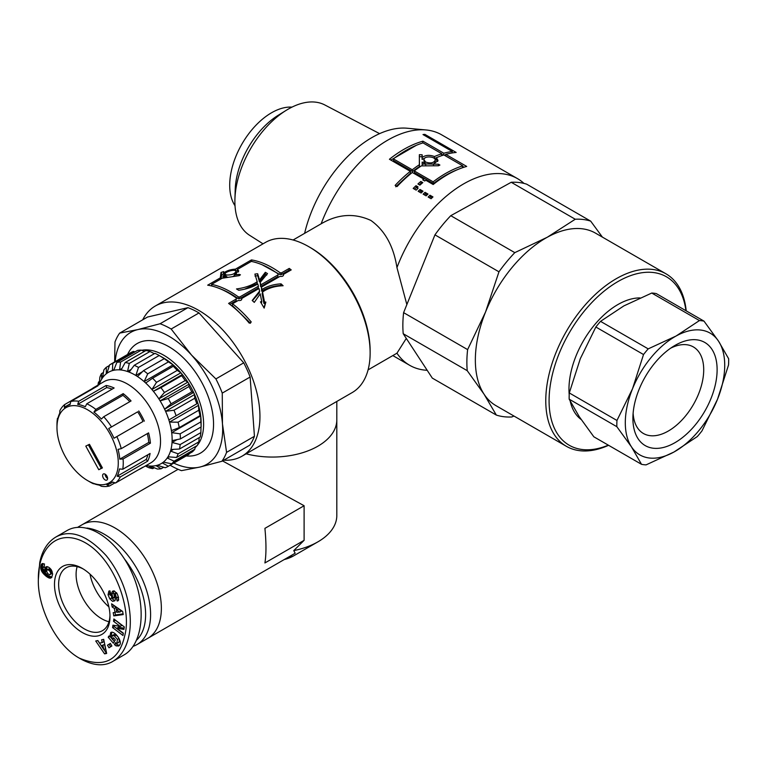 <?xml version="1.0" encoding="UTF-8"?>
<svg xmlns="http://www.w3.org/2000/svg" width="767" height="767" viewBox="0 0 767 767"><rect width="100%" height="100%" fill="white"/><g stroke="black" fill="none" stroke-linecap="round" stroke-linejoin="round"><path stroke-width="1.15" d="M441.888 153.793L423 142.892A107.792 62.232 120 0 0 393.385 158.874L412.272 169.785A107.792 62.232 -60 0 1 419.348 164.742L419.348 154.694L422.157 154.8L422.157 157.503C425.388 155.039 429.501 154.713 434.477 156.526A107.792 62.232 -60 0 1 441.888 153.793L441.552 155.711M412.272 169.785L412.541 171.511L393.653 160.61L393.385 158.874M412.541 171.511A105.443 60.881 -60 0 1 419.463 166.583L419.348 164.742M419.463 166.583L419.348 158.414M419.281 156.669L422.051 156.765L422.109 159.45L422.157 157.503M434.275 158.424L434.477 156.526M422.109 159.45L425.388 157.714M434.371 158.501A105.443 60.881 -60 0 1 437.286 157.331M462.769 165.845L443.882 154.944A107.792 62.232 120 0 0 436.461 157.676L438.024 160.466L433.566 164.09L438.475 164.224L439.884 165.058L438.475 165.758L421.342 165.883A107.792 62.232 120 0 0 414.266 170.926L433.154 181.837A107.792 62.232 -60 0 1 462.769 165.845L462.424 167.762M437.698 161.482L436.25 159.699L436.461 157.676M433.518 165.682L433.566 164.09L425.637 163.956L423.969 161.626L423.988 159.737L425.637 162.048C430.45 163.649 433.643 163.045 435.225 160.217C435.848 156.439 423.71 155.49 423.988 159.737M433.154 181.837L433.422 183.562L414.535 172.661L414.266 170.926M433.422 183.562A105.443 60.881 -60 0 1 458.167 169.382M433.585 164.08L435.081 162.24L435.225 160.217M425.675 164.071L422.157 162.048L422.157 164.148L425.675 164.071L425.704 165.749M422.233 165.854L422.157 164.148M444.179 155.116L445.742 154.723M441.782 154.388L443.153 155.174M390.863 160.082L416.318 145.318M395.762 186.784L410.623 173.016L410.316 171.309L389.435 159.258A107.792 62.232 -60 0 1 422.943 141.176L443.825 153.227A107.792 62.232 -60 0 1 452.329 151.502L423 134.561A107.792 62.232 -60 0 1 424.851 134.359L456.164 152.441A107.792 62.232 120 0 0 445.809 154.378L466.691 166.429A107.792 62.232 120 0 0 433.182 184.511L425.723 180.207A107.792 62.232 120 0 0 424.755 180.993L422.761 179.852A107.792 62.232 -60 0 1 423.739 179.066L412.301 172.46A107.792 62.232 120 0 0 397.105 186.544L395.12 185.393A107.792 62.232 -60 0 1 410.316 171.309M462.664 166.439L464.025 167.225M452.031 152.566L452.597 152.892M424.525 135.443L424.851 134.359M451.907 153.007L452.329 151.502M443.451 155.078L443.825 153.227M422.579 143.026L422.943 141.176M424.017 180.571L423.739 179.066M445.512 155.883L445.809 154.378M417.162 187.647L416.5 187.263L414.487 189.161M416.021 185.71L418.005 186.86A107.792 62.232 120 0 0 417.056 187.752L418.053 188.318A107.792 62.232 120 0 0 416.165 190.13L413.183 188.414A107.792 62.232 -60 0 1 416.021 185.71L416.5 187.263M417.43 188.903L417.056 187.752M427.171 194.837L425.512 193.878L424.429 194.904M425.512 193.878L425.014 192.335L427.996 194.061A107.792 62.232 120 0 0 426.107 195.873L423.125 194.147A107.792 62.232 -60 0 1 425.014 192.335M422.205 191.971L420.537 191.002L419.453 192.038M420.537 191.002L420.038 189.468L423.02 191.194A107.792 62.232 120 0 0 421.131 193.006L418.149 191.28A107.792 62.232 -60 0 1 420.038 189.468M421.812 183.457L421.198 183.102L419.281 184.751M420.824 181.463L422.809 182.604A107.792 62.232 120 0 0 419.913 185.125L417.929 183.975A107.792 62.232 -60 0 1 420.824 181.463L421.198 183.102M432.147 197.704L430.479 196.745L429.395 197.771M429.98 195.211L432.962 196.927A107.792 62.232 120 0 0 431.073 198.739L428.091 197.023A107.792 62.232 -60 0 1 429.98 195.211L430.479 196.745M406.855 304.585L396.951 267.606C393.605 246.207 384.909 230.483 370.883 220.445C354.402 212.871 337.816 214.003 321.124 223.82A107.792 62.232 -60 0 1 425.934 129.949A107.792 62.232 -60 0 1 441.619 134.81L517.447 178.596A107.792 62.232 -60 0 1 523.976 183.409M396.951 267.606A107.792 62.232 -60 0 1 517.447 178.596M427.209 370.327L425.349 370.164A107.792 62.232 -60 0 1 409.664 365.293A107.792 62.232 -60 0 1 396.951 353.194L406.289 338.41M368.083 369.876L396.951 353.194M260.195 282.361L260.607 286.57L277.855 276.619L278.085 273.905A86.7 50.056 -120 0 0 251.317 261.403L237.319 269.485L238.71 270.809L234.203 275.017L239.064 274.365L240.445 274.807L239.036 275.669L222.162 278.239L211.558 284.365A86.7 50.056 60 0 1 238.316 296.867L239.774 296.973L258.412 286.216L257.817 283.972C252.506 287.184 246.121 289.284 238.671 290.252A86.7 50.056 -120 0 0 236.504 288.948C244.769 287.865 251.662 285.458 257.204 281.738L254.903 274.087L257.674 273.742L259.524 279.955L265.334 272.304A86.7 50.056 60 0 1 267.501 273.608L260.195 282.361L260.838 284.816L278.076 274.854L278.085 273.905L278.009 274.596M238.518 271.959L237.319 269.485M234.434 276.216L234.203 275.017M211.96 286.053L211.558 284.365M220.282 288.843A84.36 48.704 60 0 1 238.115 298.641L238.316 296.867M238.115 298.641L239.544 298.737L239.774 296.973M239.544 298.737L258.182 287.98L258.412 286.216M244.52 289.197L257.089 283.569L257.204 281.738M254.989 276.053L257.731 275.689L257.674 273.742M257.731 275.689L259.419 281.796L259.524 279.955M259.419 281.796L265.324 274.202L265.334 272.304M265.324 274.202A84.36 48.704 60 0 1 266.763 275.075M260.607 286.57L260.838 284.816M226.514 274.998C231.644 275.161 234.798 273.953 235.968 271.403C235.661 268.527 224.108 272.055 225.067 274.174L226.514 274.998M226.62 277.021L227.799 277.203M233.024 276.408L234.357 275.842M236.409 273.972L235.968 271.403M226.457 276.321L223.139 275.727L223.034 277.012L226.457 276.321L226.716 277.395M223.293 278.018L223.034 277.012M250.483 323.252L232.276 305.487L232.554 303.761A86.7 50.056 60 0 1 251.269 322.025L249.285 323.166A86.7 50.056 -120 0 0 228.604 303.416L236.322 298.957L236.332 298.018A86.7 50.056 -120 0 0 207.684 285.171L220.282 277.903L221.03 272.458L223.686 271.614L223.446 273.09C226.725 270.703 230.723 269.39 235.44 269.15L251.432 259.917A86.7 50.056 60 0 1 280.08 272.755L281.527 272.87L289.245 268.412A86.7 50.056 60 0 1 291.211 269.898L283.493 274.356L283.56 275.056M261.307 303.195L261.806 301.872L260.214 293.847L254.28 302.39A86.7 50.056 -120 0 0 252.199 300.491L259.601 291.115L259.256 292.783L252.42 300.693M263.982 307.768L265.257 303.511L263.925 303.454L262.151 293.636L262.544 292.006L264.51 302.006L265.852 302.073L264.164 308.094L260.454 301.815L261.806 301.872M281.038 285.842L280.597 285.439C273.292 285.957 266.974 287.865 261.643 291.153L261.403 287.098L261.969 289.475C267.309 286.177 273.656 284.298 281.029 283.848A86.7 50.056 60 0 1 283.109 285.746C274.969 286.033 268.114 288.114 262.544 292.006M289.763 270.732L289.015 270.176L281.297 274.634L279.869 274.538L262.218 264.816M237.54 270.387L235.929 271.269M225.162 274.5L224.127 275.228L223.446 273.09M224.424 273.761L221.807 274.596L220.992 278.91M211.769 285.266L210.867 285.784M236.332 298.018L236.102 300.722L229.832 304.346M241.519 299.782L241.73 298.459C241.873 300.127 240.723 300.798 238.288 300.443L232.554 303.761M259.601 291.115L258.978 288.507L241.73 298.459L241.806 299.159M265.257 303.511L265.852 302.073M263.925 303.454L264.51 302.006M280.597 285.439L281.029 283.848M261.643 291.153L261.969 289.475M283.272 275.669L283.493 274.356C283.627 276.024 282.477 276.686 280.041 276.341L261.403 287.098M289.015 270.176L289.245 268.412M281.297 274.634L281.527 272.87M279.869 274.538L280.08 272.755M251.854 261.509L251.432 259.917M236.006 271.278L235.44 269.15M220.608 279.13L220.282 277.903M223.772 460.19A86.7 50.056 -120 0 0 241.989 456.202A86.7 50.056 -120 0 0 259.946 416.51A86.7 50.056 -120 0 0 222.104 329.254A86.7 50.056 -120 0 0 155.289 306.023A86.7 50.056 -120 0 0 142.72 319.801M155.289 306.023L265.478 242.41A86.7 50.056 60 0 1 308.823 246.706A86.7 50.056 60 0 1 370.135 352.897A86.7 50.056 60 0 1 352.178 392.579L241.989 456.202M304.614 233.341A99.585 57.496 -60 0 1 407.095 128.223L425.934 129.949M133.199 646.303A65.607 37.88 -120 0 0 136.996 644.568L147.772 638.345A65.607 37.88 -120 0 0 147.772 562.585A65.607 37.88 -120 0 0 82.155 524.705A65.607 37.88 60 0 1 147.772 562.585A65.607 37.88 60 0 1 147.772 638.345L295.161 553.247L293.771 550.61A64.438 37.2 0 0 0 317.941 541.828A64.438 37.2 0 0 0 336.809 515.52L336.809 419.856A64.438 37.2 0 0 1 246.092 453.824A64.438 37.2 0 0 0 336.809 419.856L336.809 401.448M370.135 352.897L370.135 350.979A84.36 48.704 -120 0 0 310.482 247.664L308.823 246.706M108.885 606.831A36.317 20.968 60 0 1 90.007 574.147A36.317 20.968 -120 0 0 108.885 606.831M293.771 550.61L304.106 540.332L304.106 505.731L222.535 460.909M304.106 540.332L264.912 562.949C266.312 554.426 266.312 542.892 264.912 528.358L304.106 505.731M124.475 558.98A62.098 35.848 60 0 1 136.737 639.975M136.996 644.568A65.607 37.88 -120 0 0 142.921 580.6A65.607 37.88 -120 0 0 86.93 528.051M108.962 621.73A36.222 20.91 60 0 1 76.671 568.5A36.222 20.91 60 0 1 77.141 566.621M113.938 660.751L124.024 654.932C143.419 644.05 146.938 605.144 131.531 571.971C116.402 538.626 86.125 519.23 66.959 530.611L55.77 537.073M124.762 635.536C119.01 660.838 103.833 668.364 79.25 658.096C54.505 644.299 37.401 605.326 38.35 579.334C37.909 549.872 55.847 528.703 82.472 541.272C113.612 556.238 132.269 608.643 124.762 635.536M79.25 658.096L81.35 659.313C93.737 665.814 104.245 666.513 112.854 661.403C121.042 656.399 126.373 647.933 128.856 636.016C133.698 614.357 126.526 580.475 106.21 555.644C87.333 535.184 70.526 528.99 55.79 537.073C47.544 542.125 42.195 550.581 39.759 562.432L38.35 579.334M109.374 622.833A39.251 22.665 -120 0 0 109.988 616.332A39.251 22.665 -120 0 0 82.337 568.433A39.251 22.665 -120 0 0 54.562 582.105A39.251 22.665 -120 0 0 78.301 629.87A39.251 22.665 -120 0 0 109.374 622.833M123.219 614.578L113.775 615.901L113.19 612.67L115.069 612.488L114.331 608.413L112.174 607.004L111.599 603.811L122.653 611.443L123.219 614.578M111.877 645.996L109 647.789L107.466 645.2L110.343 643.408L111.877 645.996M116.191 645.91A5.053 2.915 60 0 1 114.532 644.568L115.481 642.631A2.052 1.179 -120 0 0 116.881 643.379L117.437 639.429L114.465 635.958L112.365 635.536L111.761 637.751L112.5 639.429L113.487 637.741L115.328 639.87L113.372 643.225L108.195 637.224L108.904 635.987L109.815 636.773L110.726 632.545C114.197 630.081 122.442 641.039 119.873 644.711L118.789 645.977L116.191 645.91L117.85 644.961L119.547 645.268M115.213 598.385A4.094 2.368 60 0 1 114.82 600.791L112.624 601.366L109.844 598.931L108.051 594.799L108.866 591.089L109.921 590.849L112.135 598.615A1.093 0.633 -120 0 0 112.778 597.886L112.011 593.831A4.094 2.368 60 0 1 112.097 591.98L112.701 591.108L114.302 590.954L117.265 593.917L118.559 597.522L117.984 600.839L117.14 600.983L115.405 593.869A1.093 0.633 -120 0 0 114.465 594.406L115.213 598.385M112.941 625.172L120.189 626.39L113.535 621.308L113.89 618.969L124.292 626.907L123.918 629.4L116.852 628.221L123.343 633.168L122.988 635.517L112.586 627.569L112.941 625.172M104.58 653.867L95.722 640.991L97.86 640.56L99.547 643.11L102.232 642.564L101.589 639.803L103.698 639.371L106.651 653.446L104.58 653.867L106.527 652.851M47.084 566.65A6.596 3.806 60 0 1 51.447 570.063L52.655 574.052L51.59 577.618L49.337 578.059L46.26 576.343L41.859 571.607L40.728 566.631L41.974 563.755L44.448 563.946L44.17 567.475L43.153 567.12L42.731 568.28L45.521 571.923L44.946 568.405L45.694 567.024L47.084 566.65M109.969 615.105A36.308 20.968 60 0 1 109.413 619.957A36.308 20.968 60 0 1 102.51 630.647A36.308 20.968 60 0 1 66.154 609.707A36.308 20.968 60 0 1 66.202 567.753A36.308 20.968 60 0 1 83.392 569.066M46.682 571.568L47.851 573.687L49.433 574.704L52.146 573.189L51.734 570.706L49.654 568.874L47.008 569.996L46.682 571.568M50.219 574.569L52.146 573.189M50.497 574.147L52.281 572.585M50.622 573.543L50.574 572.863L52.233 571.914M50.574 572.863L50.315 572.096L51.964 571.137M50.315 572.096L51.734 570.706M50.076 571.664L49.606 571.032L51.255 570.082M49.606 571.032L48.983 570.447L50.641 569.488M48.983 570.447L48.589 570.149L50.248 569.191M48.589 570.149L48.005 569.833L49.654 568.874M48.005 569.833L49.165 568.798M47.506 569.756L49.078 568.807M45.368 567.369L46.595 566.66M46.892 566.65L46.892 570.236M45.119 567.829L46.777 566.871M44.946 568.405L46.605 567.446M44.898 568.663L46.557 567.705M44.86 569.344L46.509 568.385M44.917 570.034L46.576 569.076M44.985 570.341L46.643 569.382M45.205 571.099L46.854 570.14M45.521 571.923L46.691 571.252M43.153 567.12L44.246 566.497M43.508 567.158L44.227 566.736M41.581 564.081L42.511 563.553M41.418 564.311L42.808 563.515M42.99 563.524L42.348 567.053L43.892 571.262L47.918 575.394L51.888 577.215M41.188 564.761L42.847 563.803M40.987 565.327L42.645 564.378M40.824 566.027L42.482 565.068M40.728 566.631L42.386 565.672M40.67 567.321L42.329 566.362M40.689 568.011L42.348 567.053M40.785 568.711L42.444 567.753M40.948 569.421L42.597 568.462M41.169 570.13L42.827 569.181M41.466 570.859L43.125 569.9M41.533 571.003L43.192 570.044M41.859 571.607L43.518 570.648M42.233 572.211L43.892 571.262M42.664 572.824L44.313 571.866M43.153 573.438L44.812 572.479M43.69 574.042L45.349 573.083M44.294 574.646L45.953 573.697M44.956 575.26L46.605 574.301M45.665 575.873L47.324 574.914M46.26 576.343L47.918 575.394M46.912 576.832L48.57 575.873M47.535 577.235L49.184 576.285M48.11 577.57L49.769 576.611M48.647 577.819L50.306 576.87M49.136 578.002L50.795 577.043M49.337 578.059L50.996 577.1M49.932 578.174L51.59 577.215M50.469 578.165L51.734 577.436M103.89 649.649L105.549 648.7L104.552 644.443L101.282 645.728L103.89 649.649L102.893 645.392L104.552 644.443M102.893 645.392L101.282 645.728L97.754 640.579M103.967 649.611L106.239 652.909M103.392 639.438L103.89 641.605L102.232 642.564M120.189 626.39L121.848 625.431L115.242 620.004M114.417 625.421L114.235 626.62L123.295 633.523M112.586 627.569L114.235 626.62M116.852 628.221L118.511 627.262L124.101 628.202M113.535 621.308L115.184 620.35M114.676 593.687L116.335 592.728A1.093 0.633 60 0 1 116.498 592.68M117.725 597.109L118.664 599.689M117.14 600.983L118.521 600.187M117.236 600.983L118.492 600.254M113.813 590.878L113.746 591.021A4.094 2.368 -120 0 0 113.669 592.872L114.436 596.927A1.093 0.633 60 0 1 114.225 597.656L112.576 598.605M108.051 594.799L109.71 593.84L110.18 595.336M109.902 590.849L109.71 593.84M109.844 598.931L111.416 598.03M112.624 601.366L115.021 600.494M111.838 598.433L114.283 600.417M114.532 644.568L116.191 643.618A5.053 2.915 -120 0 0 117.85 644.961M109.815 636.773L111.464 635.824L111.694 632.276M108.195 637.224L109.47 636.476M110.132 636.591L112.346 639.16M112.557 639.4L114.369 641.509M112.5 639.429L114.13 638.489M114.024 634.587L116.124 634.999L118.339 637.262M114.465 635.958L116.124 634.999M117.437 639.429L119.029 638.508M119.403 639.256L119 642.267M114.408 644.433L116.066 643.475M110.371 643.465L109.125 644.242L110.63 646.782M107.466 645.2L109.125 644.242M119.892 612.037L121.541 611.078L118.214 608.902L116.555 609.861L116.996 612.306L119.892 612.037L116.555 609.861M113.775 615.901L115.434 614.942L123.094 613.868M113.689 605.259L115.99 607.454L116.728 611.529L115.069 612.488M112.174 607.004L113.823 606.045M114.331 608.413L115.99 607.454M114.992 612.497L115.434 614.942M263.033 243.82L249.591 235.296A75.271 43.46 -60 0 1 234.894 200.053A75.271 43.46 -60 0 1 234.923 199.219A75.271 43.46 -60 0 1 286.254 110.304A75.271 43.46 -60 0 1 324.834 104.964L379.598 133.64M286.254 110.304L278.268 115.232A63.153 36.461 120 0 0 235.201 189.842L234.923 199.219M235.028 205.748A59.164 34.16 -60 0 1 229.716 184.205A59.164 34.16 -60 0 1 291.959 107.131M686.197 310.856A99.585 57.496 120 0 0 665.986 273.819L595.566 233.168A99.585 57.496 120 0 0 547.283 237.243A99.585 57.496 120 0 0 485.549 312.016A99.585 57.496 120 0 0 475.367 358.314A99.585 57.496 120 0 0 484.044 394.18A99.585 57.496 120 0 0 495.971 405.657L566.391 446.317A99.585 57.496 120 0 0 608.576 445.301M665.986 273.819A99.585 57.496 120 0 0 589.938 299.772A99.585 57.496 120 0 0 545.788 398.974A99.585 57.496 120 0 0 566.391 446.317M608.327 445.157A97.246 56.144 -60 0 1 549.095 399.013A97.246 56.144 -60 0 1 613.811 284.087A97.246 56.144 -60 0 1 685.947 310.712M403.212 333.722L432.31 378.112L496.326 415.072L484.044 394.18L467.228 370.682L403.212 333.722A108.377 62.568 -60 0 1 403.605 312.648L467.621 349.608L485.549 312.016L498.962 271.815L434.947 234.855A108.377 62.568 -60 0 1 450.775 215.68L514.801 252.64L547.283 237.243L575.24 219.237L511.225 182.278L450.775 215.68M511.225 182.278A108.377 62.568 -60 0 1 526.67 184.176L590.686 221.136L602.402 237.108M434.947 234.855L403.605 312.648M575.24 219.237A108.377 62.568 -60 0 1 590.686 221.136M498.962 271.815A108.377 62.568 -60 0 1 514.801 252.64M467.228 370.682A108.377 62.568 -60 0 1 467.621 349.608M513.986 416.059L511.771 416.97A108.377 62.568 -60 0 1 496.326 415.072M640.023 297.922A69.126 39.913 120 0 0 568.98 388.025A69.126 39.913 120 0 0 569.21 394.708M570.226 401.266A69.126 39.913 120 0 0 581.098 419.463M670.655 348.18A49.97 28.849 -60 0 1 692.956 346.703A49.97 28.849 -60 0 1 703.703 370.682A49.97 28.849 -60 0 1 681.288 420.728A49.97 28.849 -60 0 1 642.995 433.24A49.97 28.849 -60 0 1 633.12 413.183M717.107 370.768A59.558 34.381 120 0 0 674.02 345.984A59.558 34.381 120 0 0 632.909 417.2A59.558 34.381 120 0 0 674.068 443.182A59.558 34.381 120 0 0 717.107 370.768M718.583 341.248A70.296 40.584 120 0 0 676.072 336.023A70.296 40.584 120 0 0 632.507 388.811A70.296 40.584 120 0 0 631.433 446.806A70.296 40.584 120 0 0 673.944 452.031A70.296 40.584 120 0 0 717.519 399.243A70.296 40.584 120 0 0 718.583 341.248L728.65 358.755A79.087 45.656 -60 0 1 728.535 364.977L717.519 399.243L701.968 430.901A79.087 45.656 -60 0 1 697.299 436.567L673.944 452.031L646.063 464.879A79.087 45.656 -60 0 1 641.509 464.313L631.433 446.806L616.841 426.692A79.087 45.656 -60 0 1 616.956 420.469L632.507 388.811L643.523 354.536A79.087 45.656 -60 0 1 648.201 348.87L676.072 336.023L699.427 320.568A79.087 45.656 -60 0 1 703.991 321.124L718.583 341.248M703.991 321.124L656.322 293.608A79.087 45.656 120 0 0 651.758 293.042L623.878 305.889L600.532 321.354A79.087 45.656 120 0 0 595.854 327.02L580.312 358.678L569.287 392.944A79.087 45.656 120 0 0 569.172 399.166L579.248 416.673L593.84 436.797L641.509 464.313M699.427 320.568L651.758 293.042M616.841 426.692L569.172 399.166M569.287 392.944L616.956 420.469M643.523 354.536L595.854 327.02M600.532 321.354L648.201 348.87M222.257 393.107L222.459 423.863A76.154 43.968 -120 0 0 191.558 355.102L215.891 378.917A83.776 48.369 60 0 1 222.257 393.107L250.128 377.019A83.776 48.369 60 0 0 243.753 362.829L199.017 312.936L171.156 329.024L191.558 355.102A76.154 43.968 -120 0 0 137.916 329.57A76.154 43.968 -120 0 0 115.194 361.65M221.884 461.283L199.717 467.093A76.154 43.968 -120 0 0 222.459 423.863L226.572 452.367A83.776 48.369 60 0 1 221.884 461.283L249.745 445.196A83.776 48.369 60 0 0 254.443 436.279L250.128 377.019M173.773 463.115A76.154 43.968 -120 0 0 199.717 467.093L181.463 470.65A83.776 48.369 60 0 1 170.399 465.377L170.178 465.185M114.657 361.957L114.973 342.034A83.776 48.369 60 0 1 119.662 333.118L137.916 329.57L160.082 323.751A83.776 48.369 60 0 1 171.156 329.024M160.082 323.751L187.953 307.663L147.532 317.03L119.662 333.118M187.953 307.663A83.776 48.369 60 0 1 199.017 312.936M226.572 452.367L254.443 436.279M215.891 378.917L243.753 362.829M141.694 350.279A56.24 32.473 60 0 1 189.708 381.247A56.24 32.473 60 0 1 199.89 441.408A56.24 32.473 60 0 1 197.349 445.272M197.09 445.589A56.24 32.473 60 0 1 195.106 447.631M127.571 354.498A63.268 36.528 60 0 1 186.937 361.564A63.268 36.528 60 0 1 209.362 443.566A63.268 36.528 60 0 1 186.16 455.962M173.505 449.357L170.533 451.082L170.974 449.491L179.478 449.031L200.187 437.065A58.58 33.825 60 0 0 200.877 432.598L180.159 444.563L172.048 442.473L172.086 441.552L172.134 440.613L180.408 438.906A58.58 33.825 -120 0 0 180.14 433.834L171.712 432.646L171.425 430.594L179.267 427.612L199.976 415.656L200.398 413.864L200.686 415.915L171.712 432.646M199.219 437.631L198.835 441.869L178.126 453.834L170.533 451.082M169.171 456.892L167.216 458.014L168.011 456.796L176.515 457.468L197.234 445.512A58.58 33.825 60 0 0 198.835 441.869M195.278 446.634L194.828 449.222L174.119 461.178L167.216 458.014M163.592 462.185L162.278 462.942L163.381 462.146L171.674 463.805L192.383 451.849A58.58 33.825 60 0 0 194.828 449.222M189.238 453.671L168.356 466.24L162.278 462.942M163.707 467.266L161.118 468.762L155.969 465.617L157.321 465.281L165.193 467.726A58.58 33.825 -120 0 0 168.28 466.288A58.58 33.825 -120 0 0 168.356 466.24M154.272 467.745L152.767 468.618L148.606 465.905L150.131 466.039L157.398 469.03A58.58 33.825 -120 0 0 161.118 468.762M145.356 465.991L148.673 467.649A58.58 33.825 -120 0 0 152.767 468.618M98.636 384.737L98.502 382.081L99.47 381.515M113.957 369.694L112.394 370.595L112.787 363.376A58.58 33.825 -120 0 0 109.7 364.814A58.58 33.825 -120 0 0 109.623 364.862L106.872 373.337L106.335 373.73L106.306 367.297A58.58 33.825 -120 0 0 103.861 369.924L102.5 377.853L101.704 379.08L101.465 373.634A58.58 33.825 -120 0 0 99.854 377.268L99.183 384.794M101.465 373.634L103.411 372.513M106.306 367.297L109.46 365.476M112.787 363.376L133.496 351.42A58.58 33.825 60 0 0 130.409 352.858A58.58 33.825 60 0 0 130.332 352.906L109.767 364.776M133.496 351.42L134.982 351.88M121.915 368.486L119.585 369.838L120.582 362.072L141.291 350.116A58.58 33.825 60 0 0 137.571 350.385L116.862 362.34L113.737 370.26L112.394 370.595M141.291 350.116L144.417 351.401M131.195 369.378L127.533 371.487L129.297 363.453L150.016 351.497A58.58 33.825 60 0 0 145.922 350.529L125.213 362.484L121.109 369.972L119.585 369.838M150.016 351.497L154.378 353.673M142.489 371.64L135.855 375.466L138.501 367.441L159.22 355.485A58.58 33.825 60 0 0 154.963 353.338L134.244 365.293L129.163 372.1L127.533 371.487M159.22 355.485L164.627 358.86M164.828 358.735L166.487 359.79L164.234 358.668L143.525 370.624L137.514 376.52L135.855 375.466M144.129 381.582L147.734 373.845L168.443 361.89L173.102 364.852L144.129 381.582L144.915 382.302A52.722 30.44 60 0 1 152.652 390.393L151.933 389.511L156.526 382.34L177.235 370.384L180.907 372.781L151.933 389.511M173.102 364.852L174.694 366.29L173.284 366.252L152.575 378.208L145.72 383.021L144.915 382.302A52.722 30.44 60 0 0 136.67 376.003A52.722 30.44 60 0 0 128.338 371.803A52.722 30.44 60 0 0 120.333 369.915A52.722 30.44 60 0 0 113.056 370.432A52.722 30.44 60 0 0 106.872 373.337A52.722 30.44 60 0 0 102.088 378.476A52.722 30.44 60 0 0 99.336 384.325M180.907 372.781L182.364 374.536L153.39 391.266L152.652 390.393A52.722 30.44 60 0 1 159.488 399.866L158.874 398.869L164.435 392.503L185.144 380.547L187.857 382.139L158.874 398.869M182.364 374.536L181.654 375.705L160.936 387.661L153.39 391.266M187.857 382.139L189.104 384.123L160.121 400.853L159.488 399.866A52.722 30.44 60 0 1 165.097 410.249L164.627 409.185L171.07 403.816L191.779 391.86L193.6 392.455L164.627 409.185M189.104 384.123L188.922 386.558L168.203 398.514L160.121 400.853M193.6 392.455L194.569 394.574L165.595 411.304L165.097 410.249A52.722 30.44 60 0 1 169.191 421.016L168.874 419.942L197.857 403.212L168.874 419.942M194.569 394.574L194.722 398.265L174.004 410.22L165.595 411.304M197.857 403.212L198.5 405.35L169.517 422.08L169.191 421.016A52.722 30.44 60 0 1 171.559 431.629A52.722 30.44 60 0 1 172.086 441.552A52.722 30.44 60 0 1 170.744 450.296A52.722 30.44 60 0 1 167.599 457.41A52.722 30.44 60 0 1 162.825 462.549A52.722 30.44 60 0 1 156.631 465.454A52.722 30.44 60 0 1 149.354 465.972A52.722 30.44 60 0 1 146.2 465.502M198.5 405.35L198.768 410.24L178.049 422.195L169.517 422.08M200.686 415.915L200.849 421.879L180.14 433.834M179.267 427.612A58.58 33.825 -120 0 0 178.049 422.195M176.094 415.724A58.58 33.825 -120 0 0 174.004 410.22M171.07 403.816A58.58 33.825 -120 0 0 168.203 398.514M164.435 392.503A58.58 33.825 -120 0 0 160.936 387.661M156.526 382.34A58.58 33.825 -120 0 0 152.575 378.208M147.734 373.845A58.58 33.825 -120 0 0 143.525 370.624M138.501 367.441A58.58 33.825 -120 0 0 134.244 365.293M129.297 363.453A58.58 33.825 -120 0 0 125.213 362.484M120.582 362.072A58.58 33.825 -120 0 0 116.862 362.34M98.502 382.081A58.58 33.825 -120 0 0 97.984 385.111M171.674 463.805A58.58 33.825 -120 0 0 174.119 461.178M179.478 449.031A58.58 33.825 -120 0 0 180.159 444.563M201.002 427.018L200.877 432.598M200.849 421.879A58.58 33.825 60 0 1 201.117 426.951L201.127 422.722A52.722 30.44 -120 0 0 200.551 414.88A52.722 30.44 -120 0 0 198.183 404.276A52.722 30.44 -120 0 0 194.099 393.509A52.722 30.44 -120 0 0 188.49 383.126A52.722 30.44 -120 0 0 181.645 373.654A52.722 30.44 -120 0 0 173.908 365.562A52.722 30.44 -120 0 0 165.672 359.263A52.722 30.44 -120 0 0 163.841 358.151L161.06 356.55M198.768 410.24A58.58 33.825 60 0 1 199.976 415.656M194.722 398.265A58.58 33.825 60 0 1 196.812 403.758M188.922 386.558A58.58 33.825 60 0 1 191.779 391.86M181.654 375.705A58.58 33.825 60 0 1 185.144 380.547M173.284 366.252A58.58 33.825 60 0 1 177.235 370.384M164.234 358.668A58.58 33.825 60 0 1 168.443 361.89M180.408 438.906L201.117 426.951M177.024 439.606L172.048 442.473M176.515 457.468A58.58 33.825 -120 0 0 178.126 453.834M89.442 444.304L102.414 467.918L98.77 469.72L85.799 446.106L89.442 444.304M88.378 444.831L101.254 468.282L102.327 467.755M98.77 469.72L101.254 468.282M105.098 474.159A3.519 2.033 -120 0 0 105.76 476.489A3.519 2.033 -120 0 0 107.581 478.464M103.277 477.927A3.519 2.033 60 0 1 103.344 473.987A3.519 2.033 60 0 1 106.862 476.01A3.519 2.033 60 0 1 106.862 480.075A3.519 2.033 60 0 1 103.277 477.927M106.114 385.485A46.864 27.056 60 0 1 114.13 387.997L86.786 403.778L85.29 406.74A44.524 25.704 -120 0 0 77.678 404.353L78.771 401.266L106.114 385.485L106.68 387.613A44.524 25.704 60 0 1 112.193 389.109M77.678 404.353L106.68 387.613M123.199 393.624A46.864 27.056 60 0 1 131.061 400.949L103.718 416.74L101.378 419.05A44.524 25.704 -120 0 0 93.919 412.08L95.856 409.405L123.199 393.624L122.912 395.341A44.524 25.704 60 0 1 129.796 401.678M93.919 412.08L122.912 395.341M108.684 428.561L137.686 411.821A44.524 25.704 60 0 1 142.998 421.495L114.005 438.235A44.524 25.704 -120 0 0 108.684 428.561L137.686 411.821M138.75 410.968A46.864 27.056 60 0 1 141.732 415.973A46.864 27.056 60 0 1 144.34 421.15M114.005 438.235L142.998 421.495M118.032 449.366L121.253 448.657L148.587 432.876A46.864 27.056 60 0 1 150.418 443.182L123.084 458.973L119.777 459.165A44.524 25.704 -120 0 0 118.032 449.366M147.283 433.623A44.524 25.704 60 0 1 148.769 442.425L150.418 443.182M119.777 459.165L148.769 442.425M119.46 468.934L122.749 469.251L150.083 453.47A46.864 27.056 60 0 1 147.667 461.149L120.323 476.93L117.159 476.23A44.524 25.704 -120 0 0 119.46 468.934M147.916 454.726A44.524 25.704 60 0 1 146.152 459.491L147.667 461.149M117.159 476.23L146.152 459.491M114.954 482.836L109.47 486L106.853 484.849A44.524 25.704 -120 0 0 110.716 483.287A44.524 25.704 -120 0 0 112.567 482.021L115.501 483.018L142.835 467.237A46.864 27.056 60 0 1 140.879 468.57A46.864 27.056 60 0 1 138.75 469.596M93.708 483.603L91.609 482.721A44.524 25.704 -120 0 0 99.221 485.108L101.445 486.278A46.864 27.056 -120 0 0 109.47 486M64.725 404.516L92.059 388.735A46.864 27.056 60 0 1 94.015 387.402A46.864 27.056 60 0 1 98.08 385.753L70.746 401.534L70.056 404.612A44.524 25.704 -120 0 0 66.192 406.174A44.524 25.704 -120 0 0 64.332 407.44L64.725 404.516A46.864 27.056 -120 0 0 59.893 410.613L59.749 413.231A44.524 25.704 -120 0 0 57.448 420.517L57.985 417.996M94.015 387.402L103.957 381.659A46.864 27.056 60 0 1 151.674 410.23A46.864 27.056 60 0 1 150.821 462.837L140.879 468.57M121.253 448.657A46.864 27.056 -120 0 0 117.006 436.941M122.749 469.251A46.864 27.056 -120 0 0 123.084 458.973M115.501 483.018A46.864 27.056 -120 0 0 120.323 476.93M87.62 480.602A43.355 25.033 60 0 1 62.75 451.523A43.355 25.033 60 0 1 56.969 427.507A43.355 25.033 60 0 1 76.422 405.791A43.355 25.033 60 0 1 110.084 434.093A43.355 25.033 60 0 1 115.721 475.578A43.355 25.033 60 0 1 87.62 480.602L90.113 482.04A46.864 27.056 -120 0 0 93.43 483.766M57.477 418.293A46.864 27.056 -120 0 0 56.969 424.64L56.969 427.507M78.771 401.266A46.864 27.056 -120 0 0 70.746 401.534M95.856 409.405A46.864 27.056 -120 0 0 86.786 403.778M111.407 426.749A46.864 27.056 -120 0 0 103.718 416.74M422.051 156.765L422.157 154.8M438.398 165.758L438.475 164.224M239.266 275.641L239.064 274.365M221.807 274.596L221.03 272.458M284.193 559.584L293.569 555.902A29.98 17.305 180 0 1 284.26 559.546M115.405 593.869L116.776 593.083M112.097 591.98L113.746 591.021M112.011 593.831L113.669 592.872M112.778 597.886L114.436 596.927M409.664 365.293L392.838 355.581M225.067 274.174L225.671 276.321M321.785 223.427L293.099 239.994M293.569 555.902L317.941 541.828M178.107 469.308L77.649 527.312M118.166 596.851L116.517 597.809M110.937 593.62L110.458 593.898M113.967 634.616L112.318 635.565M119.01 642.267L117.351 643.225M130.409 352.858L109.7 364.814M188.989 454.323L168.28 466.288M110.716 483.287L112.787 482.088M66.192 406.174L70.228 403.845"/></g></svg>
